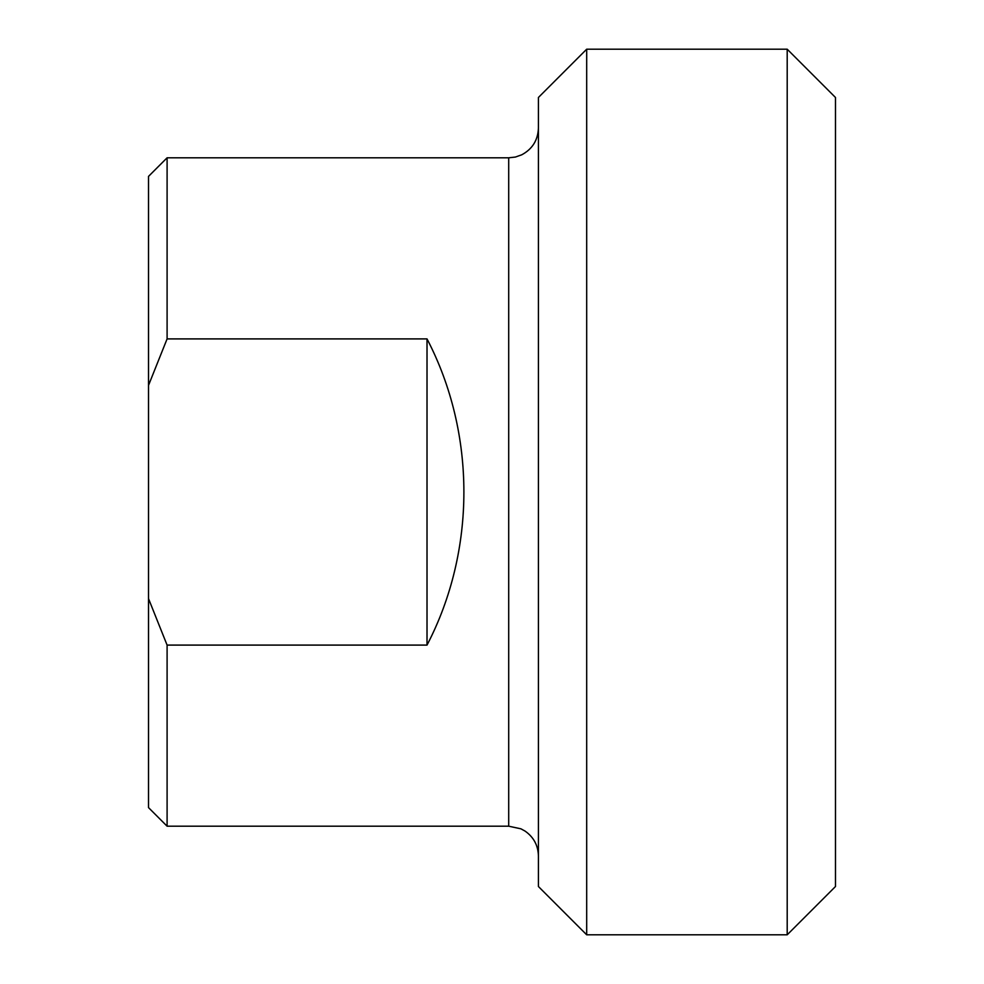 <?xml version="1.0" encoding="UTF-8"?>
<svg xmlns="http://www.w3.org/2000/svg" width="984" height="984" viewBox="0 0 984 984"><rect width="100%" height="100%" fill="white"/><g stroke="black" fill="none" stroke-linecap="round" stroke-linejoin="round"><path stroke-width="1.48" d="M427.019 338.902C476.182 433.231 476.182 550.769 427.019 645.098L427.019 338.902L167.095 338.902L167.095 157.809L508.703 157.809L508.703 826.191L167.095 826.191L167.095 645.098L148.523 598.653L148.523 385.347L167.095 338.902M427.019 645.098L167.095 645.098M148.523 598.653L148.523 807.618L167.095 826.191M167.095 157.809L148.523 176.382L148.523 385.347M538.42 97.477L538.42 886.523L586.685 934.8L586.685 49.2L538.42 97.477M787.2 934.8L835.477 886.523L835.477 97.477L787.2 49.2L787.2 934.8L586.685 934.8M508.703 826.191L520.93 828.823L525.013 831.062C533.648 837.089 538.113 845.367 538.42 855.895M508.703 157.809L515.419 157.046L521.778 154.783C532.393 149.051 537.941 140.159 538.42 128.105M586.685 49.2L787.2 49.2"/></g></svg>

